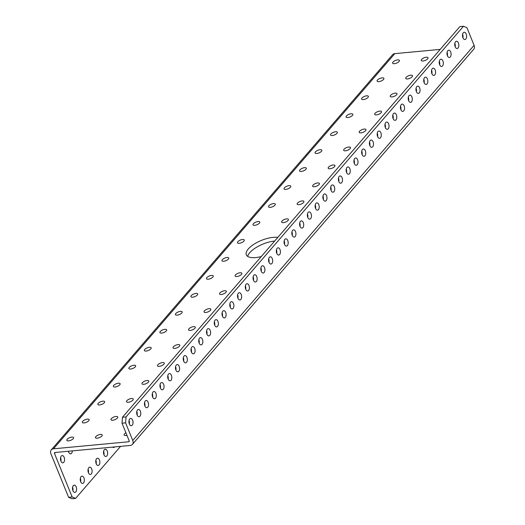 <?xml version="1.0" encoding="UTF-8"?>
<svg xmlns="http://www.w3.org/2000/svg" width="525" height="525" viewBox="0 0 525 525"><rect width="100%" height="100%" fill="white"/><g stroke="black" fill="none" stroke-linecap="round" stroke-linejoin="round"><path stroke-width="0.79" d="M126.039 416.922L125.6 422.868L122.023 423.202L122.463 417.257L126.039 416.922L463.49 26.25L466.928 27.7L474.088 45.334A5.348 3.898 40.8 0 1 473.727 49.245L132.398 444.406A5.348 3.898 40.8 0 1 130.2 445.469L54.974 452.504A1.004 0.735 -139.2 0 0 54.488 453.442L72.161 496.965L75.607 498.415L72.023 498.75L68.585 497.3L72.161 496.965M125.6 422.868L132.759 440.501A5.348 3.898 40.8 0 1 132.398 444.406M122.023 423.202L129.183 440.836A1.004 0.735 40.8 0 1 128.697 441.768L53.471 448.809A5.348 3.898 -139.2 0 0 51.273 449.873A5.348 3.898 -139.2 0 0 50.912 453.777L68.585 497.3M440.206 49.396L394.8 53.642A5.348 3.898 -139.2 0 0 392.602 54.705L51.273 449.873M114.627 446.926A3.642 2.041 -95.3 0 1 113.669 447.497A3.642 2.041 -95.3 0 1 112.612 447.116M104.311 449.741A3.642 2.041 -95.3 0 1 105.23 449.223A3.642 2.041 -95.3 0 1 107.599 452.662A3.642 2.041 -95.3 0 1 105.906 456.481A3.642 2.041 -95.3 0 1 103.681 453.922A3.642 2.041 -95.3 0 1 104.311 449.741M96.547 458.725A3.642 2.041 -95.3 0 1 97.473 458.2A3.642 2.041 -95.3 0 1 99.842 461.639A3.642 2.041 -95.3 0 1 98.149 465.458A3.642 2.041 -95.3 0 1 95.924 462.899A3.642 2.041 -95.3 0 1 96.547 458.725M88.791 467.703A3.642 2.041 -95.3 0 1 89.716 467.184A3.642 2.041 -95.3 0 1 92.085 470.623A3.642 2.041 -95.3 0 1 90.392 474.442A3.642 2.041 -95.3 0 1 88.167 471.883A3.642 2.041 -95.3 0 1 88.791 467.703M81.034 476.687A3.642 2.041 -95.3 0 1 81.959 476.162A3.642 2.041 -95.3 0 1 84.328 479.601A3.642 2.041 -95.3 0 1 82.635 483.42A3.642 2.041 -95.3 0 1 80.41 480.861A3.642 2.041 -95.3 0 1 81.034 476.687M72.338 450.883A3.642 2.041 -95.3 0 1 70.626 453.836A3.642 2.041 -95.3 0 1 68.388 451.251M73.277 485.664A3.642 2.041 -95.3 0 1 74.202 485.146A3.642 2.041 -95.3 0 1 76.571 488.585A3.642 2.041 -95.3 0 1 74.878 492.404A3.642 2.041 -95.3 0 1 72.653 489.845A3.642 2.041 -95.3 0 1 73.277 485.664M61.267 456.081A3.642 2.041 -95.3 0 1 62.186 455.562A3.642 2.041 -95.3 0 1 64.555 459.001A3.642 2.041 -95.3 0 1 62.869 462.82A3.642 2.041 -95.3 0 1 60.638 460.261A3.642 2.041 -95.3 0 1 61.267 456.081M120.56 446.368L75.607 498.415M103.622 451.297A3.642 2.041 -95.3 0 1 103.943 454.735M95.858 460.281A3.642 2.041 -95.3 0 1 96.18 463.719M88.102 469.258A3.642 2.041 -95.3 0 1 88.423 472.697M80.345 478.242A3.642 2.041 -95.3 0 1 80.666 481.681M68.762 451.218A3.642 2.041 -95.3 0 1 68.657 452.097M72.588 487.22A3.642 2.041 -95.3 0 1 72.909 490.658M60.578 457.636A3.642 2.041 -95.3 0 1 60.9 461.075M277.81 237.405A19.53 7.658 -22.1 0 0 273.125 237.359A19.53 7.658 -22.1 0 0 253.811 244.342A19.53 7.658 -22.1 0 0 246.304 254.809A19.53 7.658 -22.1 0 0 261.273 256.554M397.648 59.903A3.642 1.431 -22.1 0 0 394.045 61.202A3.642 1.431 -22.1 0 0 392.641 63.157A3.642 1.431 -22.1 0 0 396.559 63.112A3.642 1.431 -22.1 0 0 399.394 60.414A3.642 1.431 -22.1 0 0 397.648 59.903M426.287 57.218A3.642 1.431 -22.1 0 0 422.678 58.524A3.642 1.431 -22.1 0 0 421.28 60.48A3.642 1.431 -22.1 0 0 425.191 60.434A3.642 1.431 -22.1 0 0 428.033 57.737A3.642 1.431 -22.1 0 0 426.287 57.218M382.134 77.864A3.642 1.431 -22.1 0 0 378.525 79.163A3.642 1.431 -22.1 0 0 377.127 81.119A3.642 1.431 -22.1 0 0 381.045 81.073A3.642 1.431 -22.1 0 0 383.88 78.376A3.642 1.431 -22.1 0 0 382.134 77.864M410.767 75.18A3.642 1.431 -22.1 0 0 407.164 76.486A3.642 1.431 -22.1 0 0 405.766 78.442A3.642 1.431 -22.1 0 0 409.677 78.396A3.642 1.431 -22.1 0 0 412.519 75.698A3.642 1.431 -22.1 0 0 410.767 75.18M366.621 95.826A3.642 1.431 -22.1 0 0 363.011 97.125A3.642 1.431 -22.1 0 0 361.613 99.081A3.642 1.431 -22.1 0 0 365.525 99.035A3.642 1.431 -22.1 0 0 368.366 96.338A3.642 1.431 -22.1 0 0 366.621 95.826M395.253 93.142A3.642 1.431 -22.1 0 0 391.65 94.447A3.642 1.431 -22.1 0 0 390.246 96.403A3.642 1.431 -22.1 0 0 394.163 96.357A3.642 1.431 -22.1 0 0 397.005 93.66A3.642 1.431 -22.1 0 0 395.253 93.142M351.1 113.787A3.642 1.431 -22.1 0 0 347.498 115.093A3.642 1.431 -22.1 0 0 346.1 117.042A3.642 1.431 -22.1 0 0 350.011 116.996A3.642 1.431 -22.1 0 0 352.852 114.299A3.642 1.431 -22.1 0 0 351.1 113.787M379.739 111.11A3.642 1.431 -22.1 0 0 376.136 112.409A3.642 1.431 -22.1 0 0 374.732 114.365A3.642 1.431 -22.1 0 0 378.65 114.319A3.642 1.431 -22.1 0 0 381.485 111.622A3.642 1.431 -22.1 0 0 379.739 111.11M335.587 131.749A3.642 1.431 -22.1 0 0 331.984 133.055A3.642 1.431 -22.1 0 0 330.579 135.004A3.642 1.431 -22.1 0 0 334.497 134.958A3.642 1.431 -22.1 0 0 337.339 132.261A3.642 1.431 -22.1 0 0 335.587 131.749M364.225 129.071A3.642 1.431 -22.1 0 0 360.623 130.371A3.642 1.431 -22.1 0 0 359.218 132.326A3.642 1.431 -22.1 0 0 363.136 132.28A3.642 1.431 -22.1 0 0 365.971 129.583A3.642 1.431 -22.1 0 0 364.225 129.071M320.073 149.71A3.642 1.431 -22.1 0 0 316.47 151.016A3.642 1.431 -22.1 0 0 315.066 152.965A3.642 1.431 -22.1 0 0 318.983 152.919A3.642 1.431 -22.1 0 0 321.818 150.222A3.642 1.431 -22.1 0 0 320.073 149.71M348.712 147.033A3.642 1.431 -22.1 0 0 345.102 148.332A3.642 1.431 -22.1 0 0 343.704 150.288A3.642 1.431 -22.1 0 0 347.622 150.242A3.642 1.431 -22.1 0 0 350.457 147.545A3.642 1.431 -22.1 0 0 348.712 147.033M304.559 167.672A3.642 1.431 -22.1 0 0 300.956 168.978A3.642 1.431 -22.1 0 0 299.552 170.927A3.642 1.431 -22.1 0 0 303.47 170.881A3.642 1.431 -22.1 0 0 306.305 168.184A3.642 1.431 -22.1 0 0 304.559 167.672M333.198 164.994A3.642 1.431 -22.1 0 0 329.588 166.294A3.642 1.431 -22.1 0 0 328.191 168.249A3.642 1.431 -22.1 0 0 332.102 168.203A3.642 1.431 -22.1 0 0 334.943 165.506A3.642 1.431 -22.1 0 0 333.198 164.994M289.045 185.633A3.642 1.431 -22.1 0 0 285.436 186.939A3.642 1.431 -22.1 0 0 284.038 188.888A3.642 1.431 -22.1 0 0 287.956 188.843A3.642 1.431 -22.1 0 0 290.791 186.152A3.642 1.431 -22.1 0 0 289.045 185.633M317.678 182.956A3.642 1.431 -22.1 0 0 314.075 184.262A3.642 1.431 -22.1 0 0 312.677 186.211A3.642 1.431 -22.1 0 0 316.588 186.165A3.642 1.431 -22.1 0 0 319.43 183.468A3.642 1.431 -22.1 0 0 317.678 182.956M273.532 203.595A3.642 1.431 -22.1 0 0 269.922 204.901A3.642 1.431 -22.1 0 0 268.524 206.857A3.642 1.431 -22.1 0 0 272.436 206.804A3.642 1.431 -22.1 0 0 275.277 204.113A3.642 1.431 -22.1 0 0 273.532 203.595M302.164 200.918A3.642 1.431 -22.1 0 0 298.561 202.223A3.642 1.431 -22.1 0 0 297.157 204.173A3.642 1.431 -22.1 0 0 301.074 204.127A3.642 1.431 -22.1 0 0 303.916 201.429A3.642 1.431 -22.1 0 0 302.164 200.918M258.011 221.557A3.642 1.431 -22.1 0 0 254.408 222.863A3.642 1.431 -22.1 0 0 253.011 224.818A3.642 1.431 -22.1 0 0 256.922 224.772A3.642 1.431 -22.1 0 0 259.763 222.075A3.642 1.431 -22.1 0 0 258.011 221.557M242.498 239.518A3.642 1.431 -22.1 0 0 238.895 240.824A3.642 1.431 -22.1 0 0 237.49 242.78A3.642 1.431 -22.1 0 0 241.408 242.734A3.642 1.431 -22.1 0 0 244.25 240.037A3.642 1.431 -22.1 0 0 242.498 239.518M286.65 218.879A3.642 1.431 -22.1 0 0 283.047 220.185A3.642 1.431 -22.1 0 0 281.643 222.134A3.642 1.431 -22.1 0 0 285.561 222.088A3.642 1.431 -22.1 0 0 288.396 219.391A3.642 1.431 -22.1 0 0 286.65 218.879M226.984 257.48A3.642 1.431 -22.1 0 0 223.381 258.786A3.642 1.431 -22.1 0 0 221.977 260.741A3.642 1.431 -22.1 0 0 225.894 260.695A3.642 1.431 -22.1 0 0 228.729 257.998A3.642 1.431 -22.1 0 0 226.984 257.48M211.47 275.441A3.642 1.431 -22.1 0 0 207.867 276.747A3.642 1.431 -22.1 0 0 206.463 278.703A3.642 1.431 -22.1 0 0 210.381 278.657A3.642 1.431 -22.1 0 0 213.216 275.96A3.642 1.431 -22.1 0 0 211.47 275.441M240.109 272.764A3.642 1.431 -22.1 0 0 236.499 274.07A3.642 1.431 -22.1 0 0 235.102 276.019A3.642 1.431 -22.1 0 0 239.013 275.973A3.642 1.431 -22.1 0 0 241.854 273.282A3.642 1.431 -22.1 0 0 240.109 272.764M195.956 293.403A3.642 1.431 -22.1 0 0 192.347 294.709A3.642 1.431 -22.1 0 0 190.949 296.664A3.642 1.431 -22.1 0 0 194.86 296.618A3.642 1.431 -22.1 0 0 197.702 293.921A3.642 1.431 -22.1 0 0 195.956 293.403M224.588 290.725A3.642 1.431 -22.1 0 0 220.986 292.031A3.642 1.431 -22.1 0 0 219.588 293.987A3.642 1.431 -22.1 0 0 223.499 293.934A3.642 1.431 -22.1 0 0 226.341 291.244A3.642 1.431 -22.1 0 0 224.588 290.725M180.442 311.371A3.642 1.431 -22.1 0 0 176.833 312.67A3.642 1.431 -22.1 0 0 175.435 314.626A3.642 1.431 -22.1 0 0 179.347 314.58A3.642 1.431 -22.1 0 0 182.188 311.883A3.642 1.431 -22.1 0 0 180.442 311.371M209.075 308.687A3.642 1.431 -22.1 0 0 205.472 309.993A3.642 1.431 -22.1 0 0 204.067 311.948A3.642 1.431 -22.1 0 0 207.985 311.902A3.642 1.431 -22.1 0 0 210.827 309.205A3.642 1.431 -22.1 0 0 209.075 308.687M164.922 329.332A3.642 1.431 -22.1 0 0 161.319 330.632A3.642 1.431 -22.1 0 0 159.922 332.588A3.642 1.431 -22.1 0 0 163.833 332.542A3.642 1.431 -22.1 0 0 166.674 329.844A3.642 1.431 -22.1 0 0 164.922 329.332M193.561 326.648A3.642 1.431 -22.1 0 0 189.958 327.954A3.642 1.431 -22.1 0 0 188.554 329.91A3.642 1.431 -22.1 0 0 192.472 329.864A3.642 1.431 -22.1 0 0 195.307 327.167A3.642 1.431 -22.1 0 0 193.561 326.648M149.408 347.294A3.642 1.431 -22.1 0 0 145.806 348.593A3.642 1.431 -22.1 0 0 144.401 350.549A3.642 1.431 -22.1 0 0 148.319 350.503A3.642 1.431 -22.1 0 0 151.161 347.806A3.642 1.431 -22.1 0 0 149.408 347.294M178.047 344.61A3.642 1.431 -22.1 0 0 174.444 345.916A3.642 1.431 -22.1 0 0 173.04 347.872A3.642 1.431 -22.1 0 0 176.958 347.826A3.642 1.431 -22.1 0 0 179.793 345.128A3.642 1.431 -22.1 0 0 178.047 344.61M133.895 365.256A3.642 1.431 -22.1 0 0 130.292 366.555A3.642 1.431 -22.1 0 0 128.888 368.511A3.642 1.431 -22.1 0 0 132.805 368.465A3.642 1.431 -22.1 0 0 135.64 365.767A3.642 1.431 -22.1 0 0 133.895 365.256M162.533 362.572A3.642 1.431 -22.1 0 0 158.924 363.877A3.642 1.431 -22.1 0 0 157.526 365.833A3.642 1.431 -22.1 0 0 161.438 365.787A3.642 1.431 -22.1 0 0 164.279 363.09A3.642 1.431 -22.1 0 0 162.533 362.572M118.381 383.217A3.642 1.431 -22.1 0 0 114.778 384.523A3.642 1.431 -22.1 0 0 113.374 386.472A3.642 1.431 -22.1 0 0 117.292 386.426A3.642 1.431 -22.1 0 0 120.127 383.729A3.642 1.431 -22.1 0 0 118.381 383.217M147.02 380.54A3.642 1.431 -22.1 0 0 143.41 381.839A3.642 1.431 -22.1 0 0 142.013 383.795A3.642 1.431 -22.1 0 0 145.924 383.749A3.642 1.431 -22.1 0 0 148.765 381.052A3.642 1.431 -22.1 0 0 147.02 380.54M102.867 401.179A3.642 1.431 -22.1 0 0 99.258 402.485A3.642 1.431 -22.1 0 0 97.86 404.434A3.642 1.431 -22.1 0 0 101.771 404.388A3.642 1.431 -22.1 0 0 104.613 401.691A3.642 1.431 -22.1 0 0 102.867 401.179M131.499 398.501A3.642 1.431 -22.1 0 0 127.897 399.801A3.642 1.431 -22.1 0 0 126.499 401.756A3.642 1.431 -22.1 0 0 130.41 401.71A3.642 1.431 -22.1 0 0 133.252 399.013A3.642 1.431 -22.1 0 0 131.499 398.501M87.353 419.14A3.642 1.431 -22.1 0 0 83.744 420.446A3.642 1.431 -22.1 0 0 82.346 422.395A3.642 1.431 -22.1 0 0 86.257 422.349A3.642 1.431 -22.1 0 0 89.099 419.652A3.642 1.431 -22.1 0 0 87.353 419.14M115.986 416.463A3.642 1.431 -22.1 0 0 112.383 417.762A3.642 1.431 -22.1 0 0 110.978 419.718A3.642 1.431 -22.1 0 0 114.896 419.672A3.642 1.431 -22.1 0 0 117.738 416.975A3.642 1.431 -22.1 0 0 115.986 416.463M71.833 437.102A3.642 1.431 -22.1 0 0 68.23 438.408A3.642 1.431 -22.1 0 0 66.832 440.357A3.642 1.431 -22.1 0 0 70.744 440.311A3.642 1.431 -22.1 0 0 73.585 437.614A3.642 1.431 -22.1 0 0 71.833 437.102M100.472 434.424A3.642 1.431 -22.1 0 0 96.869 435.724A3.642 1.431 -22.1 0 0 95.465 437.679A3.642 1.431 -22.1 0 0 99.382 437.633A3.642 1.431 -22.1 0 0 102.218 434.936A3.642 1.431 -22.1 0 0 100.472 434.424M125.915 432.797A3.642 1.431 -22.1 0 0 124.103 435.002A3.642 1.431 -22.1 0 0 126.938 435.317M462.604 34.342A3.642 2.041 -95.3 0 1 462.925 37.78M454.84 43.319A3.642 2.041 -95.3 0 1 455.168 46.758M447.083 52.303A3.642 2.041 -95.3 0 1 447.405 55.742M439.327 61.281A3.642 2.041 -95.3 0 1 439.648 64.719M431.57 70.265A3.642 2.041 -95.3 0 1 431.891 73.703M423.813 79.242A3.642 2.041 -95.3 0 1 424.134 82.681M416.056 88.226A3.642 2.041 -95.3 0 1 416.377 91.665M408.299 97.21A3.642 2.041 -95.3 0 1 408.621 100.643M400.542 106.188A3.642 2.041 -95.3 0 1 400.864 109.627M392.785 115.172A3.642 2.041 -95.3 0 1 393.107 118.604M385.028 124.149A3.642 2.041 -95.3 0 1 385.35 127.588M377.272 133.133A3.642 2.041 -95.3 0 1 377.593 136.566M369.515 142.111A3.642 2.041 -95.3 0 1 369.836 145.55M361.751 151.095A3.642 2.041 -95.3 0 1 362.073 154.534M353.994 160.072A3.642 2.041 -95.3 0 1 354.316 163.511M346.238 169.057A3.642 2.041 -95.3 0 1 346.559 172.495M338.481 178.034A3.642 2.041 -95.3 0 1 338.802 181.473M330.724 187.018A3.642 2.041 -95.3 0 1 331.045 190.457M322.967 195.996A3.642 2.041 -95.3 0 1 323.288 199.434M315.21 204.98A3.642 2.041 -95.3 0 1 315.532 208.418M307.453 213.957A3.642 2.041 -95.3 0 1 307.775 217.396M299.696 222.941A3.642 2.041 -95.3 0 1 300.018 226.38M291.939 231.925A3.642 2.041 -95.3 0 1 292.261 235.357M284.183 240.903A3.642 2.041 -95.3 0 1 284.504 244.342M276.426 249.887A3.642 2.041 -95.3 0 1 276.747 253.319M268.662 258.864A3.642 2.041 -95.3 0 1 268.984 262.303M260.905 267.848A3.642 2.041 -95.3 0 1 261.227 271.281M253.148 276.826A3.642 2.041 -95.3 0 1 253.47 280.265M245.392 285.81A3.642 2.041 -95.3 0 1 245.713 289.249M237.635 294.787A3.642 2.041 -95.3 0 1 237.956 298.226M229.878 303.772A3.642 2.041 -95.3 0 1 230.199 307.21M222.121 312.749A3.642 2.041 -95.3 0 1 222.442 316.188M214.364 321.733A3.642 2.041 -95.3 0 1 214.686 325.172M206.607 330.711A3.642 2.041 -95.3 0 1 206.929 334.149M198.85 339.695A3.642 2.041 -95.3 0 1 199.172 343.133M191.093 348.672A3.642 2.041 -95.3 0 1 191.415 352.111M183.337 357.656A3.642 2.041 -95.3 0 1 183.658 361.095M175.573 366.64A3.642 2.041 -95.3 0 1 175.895 370.072M167.816 375.618A3.642 2.041 -95.3 0 1 168.138 379.057M160.059 384.602A3.642 2.041 -95.3 0 1 160.381 388.034M152.303 393.579A3.642 2.041 -95.3 0 1 152.624 397.018M144.546 402.563A3.642 2.041 -95.3 0 1 144.867 405.996M136.789 411.541A3.642 2.041 -95.3 0 1 137.11 414.98M129.032 420.525A3.642 2.041 -95.3 0 1 129.353 423.964M463.49 26.25L459.907 26.585L122.463 417.257M463.293 32.786A3.642 2.041 -95.3 0 1 464.212 32.261A3.642 2.041 -95.3 0 1 466.581 35.7A3.642 2.041 -95.3 0 1 464.894 39.519A3.642 2.041 -95.3 0 1 462.663 36.96A3.642 2.041 -95.3 0 1 463.293 32.786M455.536 41.764A3.642 2.041 -95.3 0 1 456.455 41.245A3.642 2.041 -95.3 0 1 458.824 44.684A3.642 2.041 -95.3 0 1 457.131 48.503A3.642 2.041 -95.3 0 1 454.906 45.944A3.642 2.041 -95.3 0 1 455.536 41.764M447.773 50.748A3.642 2.041 -95.3 0 1 448.698 50.223A3.642 2.041 -95.3 0 1 451.067 53.662A3.642 2.041 -95.3 0 1 449.374 57.481A3.642 2.041 -95.3 0 1 447.149 54.922A3.642 2.041 -95.3 0 1 447.773 50.748M440.016 59.725A3.642 2.041 -95.3 0 1 440.941 59.207A3.642 2.041 -95.3 0 1 443.31 62.646A3.642 2.041 -95.3 0 1 441.617 66.465A3.642 2.041 -95.3 0 1 439.392 63.906A3.642 2.041 -95.3 0 1 440.016 59.725M432.259 68.709A3.642 2.041 -95.3 0 1 433.184 68.184A3.642 2.041 -95.3 0 1 435.553 71.623A3.642 2.041 -95.3 0 1 433.86 75.442A3.642 2.041 -95.3 0 1 431.635 72.883A3.642 2.041 -95.3 0 1 432.259 68.709M424.502 77.687A3.642 2.041 -95.3 0 1 425.427 77.168A3.642 2.041 -95.3 0 1 427.796 80.607A3.642 2.041 -95.3 0 1 426.103 84.427A3.642 2.041 -95.3 0 1 423.878 81.867A3.642 2.041 -95.3 0 1 424.502 77.687M416.745 86.671A3.642 2.041 -95.3 0 1 417.67 86.146A3.642 2.041 -95.3 0 1 420.039 89.585A3.642 2.041 -95.3 0 1 418.346 93.404A3.642 2.041 -95.3 0 1 416.122 90.845A3.642 2.041 -95.3 0 1 416.745 86.671M408.988 95.655A3.642 2.041 -95.3 0 1 409.907 95.13A3.642 2.041 -95.3 0 1 412.283 98.569A3.642 2.041 -95.3 0 1 410.589 102.388A3.642 2.041 -95.3 0 1 408.365 99.829A3.642 2.041 -95.3 0 1 408.988 95.655M401.231 104.632A3.642 2.041 -95.3 0 1 402.15 104.107A3.642 2.041 -95.3 0 1 404.526 107.546A3.642 2.041 -95.3 0 1 402.833 111.366A3.642 2.041 -95.3 0 1 400.601 108.813A3.642 2.041 -95.3 0 1 401.231 104.632M393.474 113.617A3.642 2.041 -95.3 0 1 394.393 113.092A3.642 2.041 -95.3 0 1 396.769 116.53A3.642 2.041 -95.3 0 1 395.076 120.35A3.642 2.041 -95.3 0 1 392.844 117.79A3.642 2.041 -95.3 0 1 393.474 113.617M385.717 122.594A3.642 2.041 -95.3 0 1 386.636 122.069A3.642 2.041 -95.3 0 1 389.012 125.514A3.642 2.041 -95.3 0 1 387.319 129.334A3.642 2.041 -95.3 0 1 385.087 126.774A3.642 2.041 -95.3 0 1 385.717 122.594M377.961 131.578A3.642 2.041 -95.3 0 1 378.879 131.053A3.642 2.041 -95.3 0 1 381.255 134.492A3.642 2.041 -95.3 0 1 379.562 138.311A3.642 2.041 -95.3 0 1 377.331 135.752A3.642 2.041 -95.3 0 1 377.961 131.578M370.204 140.556A3.642 2.041 -95.3 0 1 371.123 140.037A3.642 2.041 -95.3 0 1 373.492 143.476A3.642 2.041 -95.3 0 1 371.805 147.295A3.642 2.041 -95.3 0 1 369.574 144.736A3.642 2.041 -95.3 0 1 370.204 140.556M362.44 149.54A3.642 2.041 -95.3 0 1 363.366 149.015A3.642 2.041 -95.3 0 1 365.735 152.453A3.642 2.041 -95.3 0 1 364.042 156.273A3.642 2.041 -95.3 0 1 361.817 153.713A3.642 2.041 -95.3 0 1 362.44 149.54M354.683 158.517A3.642 2.041 -95.3 0 1 355.609 157.999A3.642 2.041 -95.3 0 1 357.978 161.438A3.642 2.041 -95.3 0 1 356.285 165.257A3.642 2.041 -95.3 0 1 354.06 162.697A3.642 2.041 -95.3 0 1 354.683 158.517M346.927 167.501A3.642 2.041 -95.3 0 1 347.852 166.976A3.642 2.041 -95.3 0 1 350.221 170.415A3.642 2.041 -95.3 0 1 348.528 174.234A3.642 2.041 -95.3 0 1 346.303 171.675A3.642 2.041 -95.3 0 1 346.927 167.501M339.17 176.479A3.642 2.041 -95.3 0 1 340.095 175.96A3.642 2.041 -95.3 0 1 342.464 179.399A3.642 2.041 -95.3 0 1 340.771 183.218A3.642 2.041 -95.3 0 1 338.546 180.659A3.642 2.041 -95.3 0 1 339.17 176.479M331.413 185.463A3.642 2.041 -95.3 0 1 332.338 184.938A3.642 2.041 -95.3 0 1 334.707 188.377A3.642 2.041 -95.3 0 1 333.014 192.196A3.642 2.041 -95.3 0 1 330.789 189.637A3.642 2.041 -95.3 0 1 331.413 185.463M323.656 194.44A3.642 2.041 -95.3 0 1 324.581 193.922A3.642 2.041 -95.3 0 1 326.95 197.361A3.642 2.041 -95.3 0 1 325.257 201.18A3.642 2.041 -95.3 0 1 323.033 198.621A3.642 2.041 -95.3 0 1 323.656 194.44M315.899 203.424A3.642 2.041 -95.3 0 1 316.818 202.899A3.642 2.041 -95.3 0 1 319.193 206.338A3.642 2.041 -95.3 0 1 317.5 210.157A3.642 2.041 -95.3 0 1 315.276 207.598A3.642 2.041 -95.3 0 1 315.899 203.424M308.142 212.402A3.642 2.041 -95.3 0 1 309.061 211.883A3.642 2.041 -95.3 0 1 311.437 215.322A3.642 2.041 -95.3 0 1 309.743 219.142A3.642 2.041 -95.3 0 1 307.512 216.582A3.642 2.041 -95.3 0 1 308.142 212.402M300.385 221.386A3.642 2.041 -95.3 0 1 301.304 220.861A3.642 2.041 -95.3 0 1 303.68 224.3A3.642 2.041 -95.3 0 1 301.987 228.119A3.642 2.041 -95.3 0 1 299.755 225.56A3.642 2.041 -95.3 0 1 300.385 221.386M292.628 230.37A3.642 2.041 -95.3 0 1 293.547 229.845A3.642 2.041 -95.3 0 1 295.923 233.284A3.642 2.041 -95.3 0 1 294.23 237.103A3.642 2.041 -95.3 0 1 291.998 234.544A3.642 2.041 -95.3 0 1 292.628 230.37M284.872 239.348A3.642 2.041 -95.3 0 1 285.79 238.823A3.642 2.041 -95.3 0 1 288.166 242.261A3.642 2.041 -95.3 0 1 286.473 246.081A3.642 2.041 -95.3 0 1 284.242 243.528A3.642 2.041 -95.3 0 1 284.872 239.348M277.115 248.332A3.642 2.041 -95.3 0 1 278.033 247.807A3.642 2.041 -95.3 0 1 280.402 251.245A3.642 2.041 -95.3 0 1 278.716 255.065A3.642 2.041 -95.3 0 1 276.485 252.505A3.642 2.041 -95.3 0 1 277.115 248.332M269.351 257.309A3.642 2.041 -95.3 0 1 270.277 256.784A3.642 2.041 -95.3 0 1 272.646 260.229A3.642 2.041 -95.3 0 1 270.952 264.049A3.642 2.041 -95.3 0 1 268.728 261.489A3.642 2.041 -95.3 0 1 269.351 257.309M261.594 266.293A3.642 2.041 -95.3 0 1 262.52 265.768A3.642 2.041 -95.3 0 1 264.889 269.207A3.642 2.041 -95.3 0 1 263.196 273.026A3.642 2.041 -95.3 0 1 260.971 270.467A3.642 2.041 -95.3 0 1 261.594 266.293M253.838 275.271A3.642 2.041 -95.3 0 1 254.763 274.752A3.642 2.041 -95.3 0 1 257.132 278.191A3.642 2.041 -95.3 0 1 255.439 282.01A3.642 2.041 -95.3 0 1 253.214 279.451A3.642 2.041 -95.3 0 1 253.838 275.271M246.081 284.255A3.642 2.041 -95.3 0 1 247.006 283.73A3.642 2.041 -95.3 0 1 249.375 287.168A3.642 2.041 -95.3 0 1 247.682 290.988A3.642 2.041 -95.3 0 1 245.457 288.428A3.642 2.041 -95.3 0 1 246.081 284.255M238.324 293.232A3.642 2.041 -95.3 0 1 239.249 292.714A3.642 2.041 -95.3 0 1 241.618 296.152A3.642 2.041 -95.3 0 1 239.925 299.972A3.642 2.041 -95.3 0 1 237.7 297.412A3.642 2.041 -95.3 0 1 238.324 293.232M230.567 302.216A3.642 2.041 -95.3 0 1 231.492 301.691A3.642 2.041 -95.3 0 1 233.861 305.13A3.642 2.041 -95.3 0 1 232.168 308.949A3.642 2.041 -95.3 0 1 229.943 306.39A3.642 2.041 -95.3 0 1 230.567 302.216M222.81 311.194A3.642 2.041 -95.3 0 1 223.729 310.675A3.642 2.041 -95.3 0 1 226.104 314.114A3.642 2.041 -95.3 0 1 224.411 317.933A3.642 2.041 -95.3 0 1 222.187 315.374A3.642 2.041 -95.3 0 1 222.81 311.194M215.053 320.178A3.642 2.041 -95.3 0 1 215.972 319.653A3.642 2.041 -95.3 0 1 218.348 323.092A3.642 2.041 -95.3 0 1 216.654 326.911A3.642 2.041 -95.3 0 1 214.423 324.352A3.642 2.041 -95.3 0 1 215.053 320.178M207.296 329.155A3.642 2.041 -95.3 0 1 208.215 328.637A3.642 2.041 -95.3 0 1 210.591 332.076A3.642 2.041 -95.3 0 1 208.898 335.895A3.642 2.041 -95.3 0 1 206.666 333.336A3.642 2.041 -95.3 0 1 207.296 329.155M199.539 338.139A3.642 2.041 -95.3 0 1 200.458 337.614A3.642 2.041 -95.3 0 1 202.834 341.053A3.642 2.041 -95.3 0 1 201.141 344.873A3.642 2.041 -95.3 0 1 198.909 342.313A3.642 2.041 -95.3 0 1 199.539 338.139M191.782 347.117A3.642 2.041 -95.3 0 1 192.701 346.598A3.642 2.041 -95.3 0 1 195.07 350.037A3.642 2.041 -95.3 0 1 193.384 353.857A3.642 2.041 -95.3 0 1 191.152 351.297A3.642 2.041 -95.3 0 1 191.782 347.117M184.026 356.101A3.642 2.041 -95.3 0 1 184.944 355.576A3.642 2.041 -95.3 0 1 187.313 359.015A3.642 2.041 -95.3 0 1 185.62 362.834A3.642 2.041 -95.3 0 1 183.396 360.275A3.642 2.041 -95.3 0 1 184.026 356.101M176.262 365.085A3.642 2.041 -95.3 0 1 177.188 364.56A3.642 2.041 -95.3 0 1 179.557 367.999A3.642 2.041 -95.3 0 1 177.863 371.818A3.642 2.041 -95.3 0 1 175.639 369.259A3.642 2.041 -95.3 0 1 176.262 365.085M168.505 374.062A3.642 2.041 -95.3 0 1 169.431 373.538A3.642 2.041 -95.3 0 1 171.8 376.976A3.642 2.041 -95.3 0 1 170.107 380.796A3.642 2.041 -95.3 0 1 167.882 378.243A3.642 2.041 -95.3 0 1 168.505 374.062M160.748 383.047A3.642 2.041 -95.3 0 1 161.674 382.522A3.642 2.041 -95.3 0 1 164.043 385.96A3.642 2.041 -95.3 0 1 162.35 389.78A3.642 2.041 -95.3 0 1 160.125 387.22A3.642 2.041 -95.3 0 1 160.748 383.047M152.992 392.024A3.642 2.041 -95.3 0 1 153.917 391.499A3.642 2.041 -95.3 0 1 156.286 394.944A3.642 2.041 -95.3 0 1 154.593 398.764A3.642 2.041 -95.3 0 1 152.368 396.204A3.642 2.041 -95.3 0 1 152.992 392.024M145.235 401.008A3.642 2.041 -95.3 0 1 146.16 400.483A3.642 2.041 -95.3 0 1 148.529 403.922A3.642 2.041 -95.3 0 1 146.836 407.741A3.642 2.041 -95.3 0 1 144.611 405.182A3.642 2.041 -95.3 0 1 145.235 401.008M137.478 409.986A3.642 2.041 -95.3 0 1 138.397 409.467A3.642 2.041 -95.3 0 1 140.772 412.906A3.642 2.041 -95.3 0 1 139.079 416.725A3.642 2.041 -95.3 0 1 136.854 414.166A3.642 2.041 -95.3 0 1 137.478 409.986M129.721 418.97A3.642 2.041 -95.3 0 1 130.64 418.445A3.642 2.041 -95.3 0 1 133.015 421.883A3.642 2.041 -95.3 0 1 131.322 425.703A3.642 2.041 -95.3 0 1 129.091 423.143A3.642 2.041 -95.3 0 1 129.721 418.97M274.66 241.054A19.53 7.658 -22.1 0 0 274.627 241.054A19.53 7.658 -22.1 0 0 247.682 256.403M55.328 452.471L54.488 453.442M394.8 53.642L53.471 448.809M129.248 441.131L128.697 441.768M474.088 45.334L132.759 440.501"/></g></svg>
